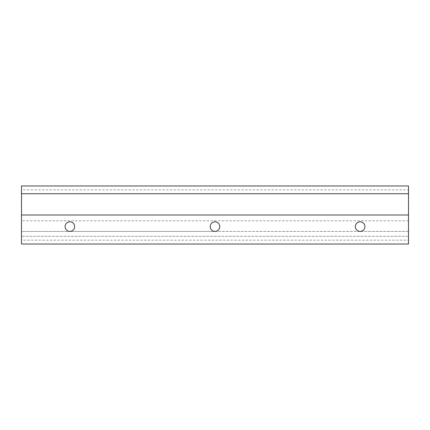 <?xml version="1.0" encoding="UTF-8"?>
<svg xmlns="http://www.w3.org/2000/svg" width="430" height="430" viewBox="0 0 430 430"><rect width="100%" height="100%" fill="white"/><g stroke="black" fill="none" stroke-linecap="round" stroke-linejoin="round"><path stroke-width="0.32" stroke-dasharray="2.15 1.61" d="M360.125 221.773C357.185 222.09 355.572 223.718 355.287 226.653M408.5 220.805L21.5 220.805L21.5 231.447L408.5 231.447L408.5 236.285L408.5 215L408.5 231.447L360.125 231.447C363.35 231.007 364.952 229.195 364.925 226.008M215 221.773C212.06 222.09 210.447 223.718 210.162 226.653M360.125 231.447L215 231.447C218.225 231.007 219.827 229.195 219.8 226.008M69.875 221.773C66.935 222.09 65.322 223.718 65.037 226.653M215 231.447L69.875 231.447C73.1 231.007 74.702 229.195 74.675 226.008M21.5 220.805L21.5 236.285L21.5 231.447L69.875 231.447M21.5 189.845L21.5 185.975L408.5 185.975L408.5 240.155L21.5 240.155L21.5 189.845L408.5 189.845M408.5 240.155L408.5 244.025L21.5 244.025L21.5 240.155M408.5 236.285L21.5 236.285L408.5 236.285M408.5 215L21.5 215"/><path stroke-width="0.64" d="M364.925 226.008C364.952 229.195 363.35 231.007 360.125 231.447C357.228 231.152 355.615 229.55 355.287 226.653C355.572 223.718 357.185 222.09 360.125 221.773C362.732 221.961 364.334 223.374 364.925 226.008C364.334 223.374 362.732 221.961 360.125 221.773M355.287 226.653C355.615 229.55 357.228 231.152 360.125 231.447M219.8 226.008C219.827 229.195 218.225 231.007 215 231.447C212.103 231.152 210.49 229.55 210.162 226.653C210.447 223.718 212.06 222.09 215 221.773C217.607 221.961 219.209 223.374 219.8 226.008C219.209 223.374 217.607 221.961 215 221.773M210.162 226.653C210.49 229.55 212.103 231.152 215 231.447M74.675 226.008C74.702 229.195 73.1 231.007 69.875 231.447C66.978 231.152 65.365 229.55 65.037 226.653C65.322 223.718 66.935 222.09 69.875 221.773C72.482 221.961 74.084 223.374 74.675 226.008C74.084 223.374 72.482 221.961 69.875 221.773M65.037 226.653C65.365 229.55 66.978 231.152 69.875 231.447M408.5 193.715L408.5 244.025L21.5 244.025L21.5 185.975L408.5 185.975L408.5 193.715L21.5 193.715M408.5 215L21.5 215"/></g></svg>
